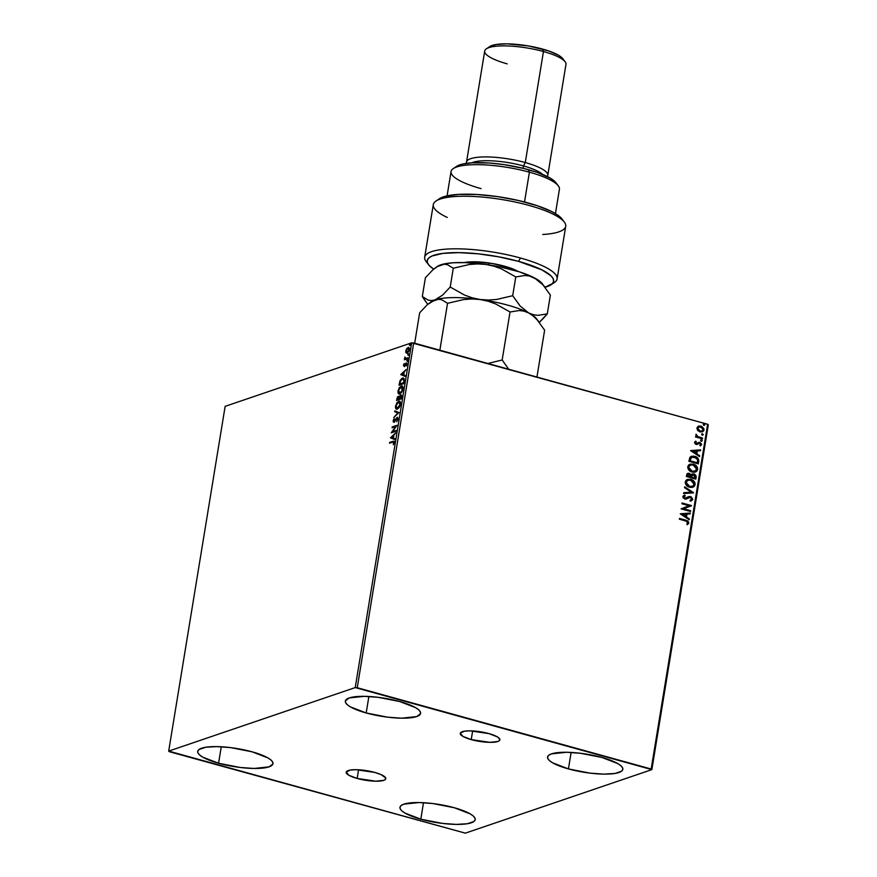 <?xml version="1.0" encoding="UTF-8"?>
<svg xmlns="http://www.w3.org/2000/svg" width="877" height="877" viewBox="0 0 877 877"><rect width="100%" height="100%" fill="white"/><g stroke="black" fill="none" stroke-linecap="round" stroke-linejoin="round"><path stroke-width="1.32" d="M471.223 739.607A20.072 4.824 9.3 0 1 460.25 733.358A20.072 4.824 9.3 0 1 488.884 733.589L497.259 736.823L499.715 739.004L499.177 740.824L497.796 741.503L489.903 742.348L471.223 739.607L462.859 736.373L460.282 733.216L464.372 731.199L470.204 730.848L488.884 733.589A20.072 4.824 9.3 0 1 499.857 739.837A20.072 4.824 9.3 0 1 471.223 739.607L472.648 730.936L471.223 739.607M357.158 778.458A20.072 4.824 9.3 0 1 346.185 772.209A20.072 4.824 9.3 0 1 374.819 772.44L380.936 774.544L385.65 777.855L385.113 779.675L383.731 780.355L375.838 781.199L357.158 778.458L348.783 775.224L346.218 772.067L350.307 770.05L356.139 769.699L374.819 772.44A20.072 4.824 9.3 0 1 385.792 778.688A20.072 4.824 9.3 0 1 357.158 778.458L358.572 769.776L357.158 778.458M420.807 819.184A38.128 9.154 9.3 0 1 399.967 807.311A38.128 9.154 9.3 0 1 454.363 807.761L470.258 813.9L473.284 816.027L474.928 818.044L475.148 819.896L473.92 821.497L467.375 823.733L456.292 824.402L442.359 823.404L420.807 819.184L404.911 813.045L401.885 810.918L400.241 808.89L400.022 807.048L401.249 805.437L403.88 804.143L418.877 802.543L432.799 803.54L454.363 807.761A38.128 9.154 9.3 0 1 475.202 819.633A38.128 9.154 9.3 0 1 420.807 819.184L423.503 802.707L420.807 819.184M366.18 712.968A38.128 9.154 9.3 0 1 345.341 701.096A38.128 9.154 9.3 0 1 399.737 701.545L415.632 707.684L418.658 709.811L420.302 711.839L420.522 713.692L416.663 716.586L401.666 718.186L387.744 717.189L366.18 712.968L350.285 706.829L347.259 704.702L345.615 702.685L345.395 700.833L349.254 697.939L364.251 696.338L378.184 697.325L399.737 701.545A38.128 9.154 9.3 0 1 420.576 713.418A38.128 9.154 9.3 0 1 366.18 712.968L368.888 696.491L366.18 712.968M568.428 768.91A38.128 9.154 9.3 0 1 547.577 757.037A38.128 9.154 9.3 0 1 601.984 757.487L617.879 763.626L620.905 765.753L622.549 767.781L622.769 769.622L621.541 771.223L614.985 773.459L603.913 774.128L589.98 773.13L568.428 768.91L552.532 762.771L549.506 760.644L547.862 758.616L547.643 756.774L548.87 755.163L551.501 753.869L566.498 752.269L580.421 753.266L601.984 757.487A38.128 9.154 9.3 0 1 622.823 769.359A38.128 9.154 9.3 0 1 568.428 768.91L571.124 752.433L568.428 768.91M218.559 763.242A38.128 9.154 9.3 0 1 197.72 751.37A38.128 9.154 9.3 0 1 252.116 751.819L268.011 757.958L271.037 760.085L272.681 762.113L272.9 763.966L269.042 766.86L254.045 768.46L240.123 767.463L218.559 763.242L202.664 757.103L199.638 754.976L197.994 752.959L197.774 751.107L199.002 749.506L205.558 747.27L216.63 746.612L230.563 747.599L252.116 751.819A38.128 9.154 9.3 0 1 272.966 763.692A38.128 9.154 9.3 0 1 218.559 763.242L221.267 746.765L218.559 763.242M168.691 751.107L225.148 406.347L411.686 342.819L355.229 687.579L168.691 751.107L465.314 833.15L651.852 769.622L708.309 424.863L707.629 424.26L651.173 769.019L357.246 687.721L413.703 342.962L707.629 424.26L411.686 342.819L225.148 406.347L168.691 751.107L169.371 751.71L465.314 833.15L651.852 769.622L355.229 687.579L168.691 751.107M407.246 348.728L408.594 347.544L406.709 348.575L406.018 352.817L407.421 353.025L408.978 350.997L409.395 348.465L408.353 347.336L405.941 350.241L405.755 352.061L406.555 352.971L406.336 351.041M407.827 358.616L407.958 357.827L405.437 358.452L404.911 357.016L404.396 359.789L407.827 358.616L407.958 357.827L405.645 358.496L404.911 357.016L404.396 359.789L407.827 358.616M403.442 365.26L404.242 366.389L406.325 363.637L406.248 365.961L406.851 363.045L405.832 363.144L404.133 365.687L404.187 363.571L403.442 365.26L404.1 366.443L406.15 363.648L406.248 365.961L406.972 364.185L406.259 362.87L404.56 365.369L403.88 365.062L404.187 363.571L403.442 365.26M404.122 381.276L403.913 378.469L401.809 378.469L400.12 380.552L399.035 385.255L403.727 383.655L404.122 381.276C404.396 378.612 403.848 377.559 402.477 378.14L399.857 381.221L399.035 385.255L403.727 383.655L404.122 381.276M401.238 398.86L401.589 395.516L400.636 394.858L399.167 396.886L398.465 396.229L397.38 397.128L396.547 400.46L401.238 398.86L401.578 396.821L400.636 394.858L399.167 396.886L398.333 396.261L396.547 400.46L401.238 398.86M398.991 412.628L394.847 410.82L394.705 411.675L397.862 412.946L393.751 417.507L398.991 412.628L394.847 410.82L394.705 411.675L397.862 412.946L393.751 417.507L398.991 412.628M396.064 430.464L392.567 431.648L396.908 425.345L392.205 426.946L392.074 427.735L395.582 426.54L391.241 432.843L395.933 431.243L396.064 430.464L392.567 431.648L396.908 425.345L392.205 426.946L392.074 427.735L395.582 426.54L391.241 432.843L395.933 431.243L396.064 430.464M392.666 442.14L393.652 442.194L393.324 444.76L394.19 442.644L393.85 441.186L389.673 442.414L389.541 443.203L392.666 442.14L393.696 442.819L393.324 444.76L394.19 442.644L392.841 441.339L389.673 442.414L389.541 443.203L392.666 442.14L393.696 442.819M390.429 437.831L394.584 439.509L394.727 438.653L393.389 438.116L393.861 435.244L395.68 432.821L390.429 437.831L394.584 439.509L394.727 438.653L393.389 438.116L393.861 435.244L395.68 432.821L390.429 437.831M396.996 418.143L397.972 419.414L396.645 421.727L398.048 419.074L397.347 417.299L394.025 421.377L394.233 418.461L393.258 421.969L394.497 421.738L396.864 418.197L397.588 418.998L396.645 421.727L397.95 419.502L397.128 417.353L394.025 421.377L394.233 418.461L393.115 420.708L393.916 422.155L396.996 418.143L398.092 419.447M397.369 409.099L399.945 406.139L400.504 402.664L399.046 401.151L396.853 402.74L395.45 406.511L396.261 409.044L397.369 409.099L400.46 404.319C400.592 401.754 399.978 400.734 398.629 401.238L395.516 406.062C395.395 408.594 396.02 409.614 397.369 409.099L397.062 409.307M399.857 393.894L402.433 390.923L402.992 387.459L401.534 385.935L399.342 387.535L397.95 391.306L398.75 393.839L399.857 393.894L402.949 389.114C403.08 386.549 402.477 385.518 401.118 386.033L398.005 390.857C397.895 393.389 398.509 394.398 399.857 393.894L399.55 394.091M400.778 374.632L404.933 376.31L405.075 375.455L403.738 374.917L404.209 372.045L406.029 369.634L400.789 374.501L404.933 376.31L405.075 375.455L403.738 374.917L404.209 372.045L406.029 369.634L400.778 374.632M407.092 361.225L407.542 359.987L407.092 361.225L407.312 359.91L406.807 360.699M408.079 355.185L408.529 353.957L408.079 355.185L408.583 354.396L408.079 355.185L407.794 354.67M409.691 345.352L410.14 344.124L409.691 345.352L409.91 344.047L409.406 344.836M697.686 428.48L698.969 426.891L700.8 426.891L703.157 429.741L701.973 431.078L698.947 430.815L697.445 428.327L698.684 426.989L697.445 428.327L699.846 431.177L701.71 431.166L700.306 431.276L697.708 428.228L698.53 427.099L701.699 427.263L703.179 429.489L702.74 430.607L700.58 431.188L698.421 430.103L697.686 428.491M697.664 430.432L699.978 431.879L702.433 431.824L703.814 430.607L703.88 428.612L701.534 426.321L698.651 426.079L696.864 427.998L697.664 430.432L699.978 431.879L702.356 431.846L704.001 429.971L700.931 426.101L698.344 426.189L696.864 427.998L697.664 430.432M702.422 438.851L702.554 438.072L697.434 436.395L695.878 434.455L696.667 436.439L695.658 436.165L695.527 436.943L702.422 438.851L702.554 438.072L697.884 436.647L696.097 434.225L696.667 436.439L695.658 436.165L695.527 436.943L702.422 438.851M699.55 443.159L700.767 444.332L699.868 445.209L700.427 445.845L701.633 444.475L699.912 442.271L695.593 443.521L695.099 442.644L696.174 443.565L695.099 442.644L696.261 441.745L695.746 441.12L694.496 442.534L695.461 444.113L697.182 444.409L699.813 443.06L700.734 443.894L699.868 445.209L700.427 445.845L701.644 444.288L699.627 442.205L696.009 443.51L695.373 442.545L696.261 441.745L695.538 441.208L694.518 442.359L696.075 444.365L697.325 444.365M698.717 461.521L697.796 458.068L693.433 456.073L690.089 457.125L688.883 461.28L698.322 463.889L698.717 461.521C698.816 458.693 697.5 456.961 694.759 456.325L691.394 456.281L689.881 457.399L688.883 461.28L698.322 463.889L698.717 461.521M695.834 479.105L696.13 475.981L694.825 474.314L692.37 473.898L691.208 474.852L688.829 473.229L686.91 474.106L686.395 476.496L695.834 479.105L696.163 477.055L693.882 473.909L691.208 474.852L689.355 473.339L687.787 473.339L686.395 476.496L695.834 479.105M693.575 492.863L684.696 486.845L684.553 487.7L691.306 492.172L683.742 492.677L683.6 493.532L693.597 492.731L684.696 486.845L684.553 487.7L691.306 492.172L683.742 492.677L683.6 493.532L693.575 492.863M690.659 510.699L683.632 508.759L691.493 505.58L682.054 502.97L681.933 503.76L688.971 505.711L681.089 508.879L690.528 511.488L690.659 510.699L690.287 511.423L690.659 510.699L683.632 508.759L691.471 505.766L682.054 502.97L681.933 503.76L688.971 505.711L681.089 508.879L690.528 511.488L690.659 510.699M685.671 520.971L687.908 522.33L686.834 524.018L687.491 524.621L688.894 522.988L687.952 520.993L679.522 518.45L679.401 519.228L685.671 520.971L687.93 522.736L686.834 524.018L687.491 524.621L688.894 522.988L685.902 520.204L679.522 518.45L679.401 519.228L685.671 520.971M680.278 513.856L689.179 519.743L689.322 518.888L686.461 517.002L686.932 514.13L690.133 513.911L690.276 513.056L680.278 513.856L689.179 519.743L689.322 518.888L686.461 517.002L686.932 514.13L690.133 513.911L690.276 513.056L680.278 513.856M689.179 497.434L687.458 498.322L690.418 497.336L691.778 499.21L689.947 500.372L690.32 501.151L692.753 499.419L690.999 496.711L688.796 496.601L684.838 498.257L683.797 497.138L685.244 495.867L684.762 495.088L683.106 495.998L683.106 497.873L685.507 499.166L690.561 497.38L691.8 499.079L689.947 500.372L690.32 501.151L692.753 499.419L691.208 500.953M689.607 487.25L691.898 487.459L694.42 486.264L694.968 482.788L691.69 479.653L687.436 479.412L686 480.355L685.2 482.449L687.305 486.132L689.607 487.25L692.841 487.239L695.176 484.663C695.001 481.824 693.554 480.07 690.857 479.368L687.579 479.368L685.244 481.977C685.452 484.806 686.91 486.56 689.607 487.25M692.096 472.045L694.387 472.243L696.908 471.059L697.467 467.584L694.178 464.448L689.925 464.207L688.489 465.139L687.689 467.244L689.793 470.927L692.096 472.045L695.329 472.034L697.664 469.458C697.489 466.619 696.042 464.854 693.345 464.163L690.067 464.152L687.732 466.772C687.941 469.601 689.399 471.355 692.096 472.045M690.627 450.668L699.528 456.555L699.671 455.7L696.809 453.804L697.281 450.942L700.482 450.723L700.624 449.868L690.627 450.668L699.528 456.555L699.671 455.7L696.809 453.804L697.281 450.942L700.482 450.723L700.624 449.868L690.627 450.668M701.348 441.164L702.214 440.418L701.019 439.87L701.085 441.043L702.247 440.725L701.567 439.848L700.668 440.287L701.348 441.164L702.247 440.725M702.334 435.135L703.201 434.389L702.006 433.841L702.071 435.014L703.233 434.696L702.554 433.819L701.655 434.258L702.334 435.135L703.233 434.696M703.946 425.301L704.812 424.556L703.617 424.008L703.683 425.181L704.845 424.863L704.165 423.986L703.266 424.424L703.946 425.301L704.845 424.863M679.5 518.603L685.902 520.204L688.894 522.988L687.228 524.709L688.631 523.087L687.689 521.081L679.5 518.603M680.289 513.801L690.276 513.056L689.881 513.933L690.002 513.144L680.289 513.801M686.669 514.218L686.198 517.09L689.322 518.888L688.949 519.59L686.198 517.09L686.669 514.218M682.295 514.514L685.551 516.4L682.295 514.514L685.913 514.196L685.551 516.4L682.295 514.514M682.032 503.135L691.493 505.58L683.369 508.846L690.385 510.787L683.369 508.846L691.229 505.678L682.032 503.135M690.32 501.151L691.087 501.008M690.769 500.164L689.947 500.372M684.97 495.943L684.498 495.176L684.97 495.943L683.545 496.996L685.244 495.867L684.762 495.088L682.843 496.623L684.751 499.057L686.307 499.035M684.696 496.042L685.244 495.867M688.598 496.667L690.561 496.557L684.838 498.257L683.545 496.996L684.564 498.355L685.869 498.213M686.132 498.125L684.838 498.257M692.753 499.419L690.287 496.645L692.753 499.419M690.824 501.085L692.282 500.109L692.402 498.52L690.736 496.799L688.533 496.689L689.399 496.535M684.564 498.355L683.534 497.226L684.531 496.086M686.242 499.046L688.949 497.5M683.731 492.753L691.306 492.172L683.731 492.753M684.663 487.097L693.597 492.731L684.663 487.097M687.447 479.412L690.583 479.456C693.29 480.157 694.727 481.922 694.902 484.751L692.698 487.283L694.803 485.2L694.255 482.032L691.01 479.587L687.162 479.511M693.488 486.899L694.145 486.362M692.172 486.516L689.125 486.45L686.581 484.619L686.033 481.944L687.82 480.245M687.941 480.201L685.946 482.306L688.072 480.157L690.725 480.157L694.2 484.422L692.337 486.461L689.465 486.549L692.205 486.505M689.739 486.461L685.946 482.306L689.739 486.461L687.239 485.003L686.209 482.975L686.855 480.936L689.344 479.96L692.666 481.111L694.222 483.665L693.049 486.132L689.739 486.461M687.656 473.394L689.355 473.339L691.208 474.852L689.366 473.514L687.283 473.536M692.194 473.964L693.882 473.909L696.163 477.055L695.593 479.039L695.351 475.104L692.106 473.986M691.284 476.77L691.931 475.093L693.751 474.687L694.99 478.053L691.219 477.165L691.865 475.455L691.284 476.77M688.971 474.216L687.228 476.068L689.245 474.128L690.254 476.902L687.228 476.068L688.423 474.139M688.204 474.161L690.21 474.687L690.517 476.814L687.228 476.068L690.254 476.902L687.491 475.97L687.952 474.358L689.245 474.128M693.488 474.786L691.602 475.553L694.441 475.016L694.99 478.053L691.219 477.165L694.727 478.14L691.482 477.077L692.666 474.72M692.578 474.753L693.751 474.687M689.936 464.207L693.071 464.251C695.779 464.953 697.215 466.717 697.401 469.546L695.198 472.078M694.398 472.297L697.127 470.423L696.744 466.827L693.499 464.382L689.662 464.295M695.976 471.694L696.634 471.157M694.661 471.311L691.613 471.234L689.07 469.414L688.522 466.739L690.32 465.029L688.434 467.101L690.572 464.953L693.214 464.953L696.689 469.217L694.825 471.256L691.953 471.344L694.694 471.3M692.227 471.256L688.434 467.101L692.227 471.256L689.728 469.787L688.697 467.77L689.344 465.731L691.832 464.744L695.154 465.906L696.711 468.45L695.538 470.916L692.227 471.256M691.262 456.325L694.485 456.424C697.226 457.06 698.552 458.792 698.443 461.609L698.3 459.318L696.853 457.553L694.156 456.336L691.197 456.347M689.717 460.853L690.429 458.145L691.69 457.169L690.429 458.145L689.717 460.853L697.215 462.935L689.717 460.853M697.489 462.837L689.98 460.765L690.429 458.145L691.953 457.081L694.628 457.114L697.73 459.822L697.215 462.935L689.98 460.765L691.712 457.169L696.261 457.838L697.73 459.822L697.489 462.837M690.637 450.603L700.624 449.868L700.219 450.745L700.35 449.956L690.637 450.603M697.018 451.03L696.546 453.902L699.671 455.7L699.298 456.402L696.546 453.902L697.018 451.03M692.644 451.326L695.899 453.201L692.644 451.326L696.261 451.008L695.899 453.201L692.644 451.326M696.557 443.641L697.401 443.049M700.372 445.845L701.359 444.573L700.164 445.933M697.182 444.409L699.122 443.071L696.908 444.496M697.072 444.442L699.024 443.115M700.58 445.735L701.205 445.045M701.567 439.848L701.973 440.813L701.085 441.252M701.633 441.23L701.786 440.254L700.745 439.958M695.625 436.318L696.667 436.439L695.625 436.318M695.921 434.4L697.621 436.735L702.554 438.072L702.181 438.785L702.28 438.16L697.171 436.483L695.921 434.4M702.554 433.819L702.959 434.784L702.071 435.222M702.62 435.2L702.773 434.214L701.743 433.929M698.574 426.112L700.931 426.101L704.001 429.971L702.214 431.901M698.081 426.288L700.657 426.2L702.499 427.165L703.771 429.379L703.201 431.243M704.165 423.986L704.571 424.95L703.683 425.389M704.231 425.367L704.384 424.38L703.343 424.095M685.913 514.196L685.551 516.4L682.558 514.426L685.913 514.196M696.261 451.008L695.899 453.201L692.907 451.227L696.261 451.008M394.102 441.306L390.144 442.995L389.673 442.414L394.025 441.317M394.354 441.317L392.841 441.339M394.244 442.973L393.214 442.293M394.595 439.443L390.967 437.974L394.595 439.443M391.57 437.382L393.762 435.858L393.4 438.062L391.57 437.382L393.324 435.737L392.962 437.941L391.57 437.382M391.964 432.602L392.622 431.67L391.964 432.602M392.677 427.527L392.205 426.946L396.722 425.74L392.677 427.527M393.115 431.802L396.009 430.815L393.115 431.802M393.62 421.092L393.916 422.155M394.453 422.308L393.652 420.85M394.135 420.697L394.562 421.53L393.598 420.554M394.025 421.377L395.242 420.839M396.766 418.274L397.665 417.496L397.128 417.353L397.763 417.474L396.744 418.285M394.902 421.289L393.828 421.388M397.687 418.263L398.114 418.877M394.42 416.893L398.399 413.1L394.705 411.675L395.374 411.039L395.242 411.828L398.399 413.1L394.42 416.893M396.612 409.055L395.965 407.103L397.106 409.307M397.61 402.598L398.629 401.238L399.737 401.293M399.473 401.173L398.629 401.238M399.978 401.315L397.391 402.883M400.23 402.466L400.581 403.617M399.441 407.268L397.391 408.518M398.498 402.028L399.682 402.324L400.405 404.626L398.037 408.463L396.316 408.013L396.031 405.678L398.498 402.028L399.978 404.505L397.489 408.309L395.998 405.865L398.498 402.028L399.452 402.094M400.548 403.354L399.737 402.126M397.084 408.386L398.882 407.926M397.138 400.263L397.259 399.539L397.138 400.263M398.005 397.149L398.871 396.415L398.333 396.261L399.715 397.029L398.871 396.415L397.928 397.281M399.167 396.886L398.333 396.261M400.318 395.746L401.315 394.979M401.414 394.957L400.23 395.867M400.91 395.856L401.644 396.207M401.238 395.768L401.666 396.382M400.504 395.648L401.326 398.366L399.145 398.838L400.504 395.648L400.888 398.246L399.682 398.991L401.315 398.432L399.145 398.838L400.504 395.648L401.304 395.779M398.213 397.051L399.156 398.717L397.149 399.517L399.199 399.145L397.149 399.517L398.213 397.051L399.199 399.145L397.149 399.517L398.213 397.051L399.024 397.182L399.265 398.75M399.287 393.981L398.465 391.887L399.594 394.102M400.098 387.393L401.118 386.033L402.225 386.077M401.962 385.968L401.118 386.033M402.466 386.11L399.879 387.678M402.718 387.261L403.069 388.412M401.929 392.063L399.879 393.313M399.572 393.181L400.526 393.247L398.487 390.649L400.997 386.823L402.181 387.119L402.894 389.421L399.989 393.104L401.37 392.721M400.997 386.823L402.302 390.046L400.679 392.699L399.298 393.148L398.432 391.679L398.925 389.191L400.296 387.217L401.94 386.889M403.036 388.138L402.225 386.921M399.627 385.058L399.748 384.334L399.627 385.058M401.348 379.577L402.477 378.14L403.606 378.184M403.365 378.086L402.477 378.14M403.617 378.184L401.315 379.62M403.541 379.017L404.264 380.059M403.804 383.227L400.186 384.455L403.804 383.227M402.346 378.93L404.242 380.267L403.946 382.306L399.649 384.301L400.438 380.936L402.346 378.93L403.738 380.125L403.815 383.15L400.186 384.455L400.23 381.484L402.346 378.93L403.288 378.996M404.275 380.278L402.883 379.083M404.944 376.255L401.315 374.786L404.944 376.255M401.918 374.183L404.111 372.67L403.749 374.874L401.918 374.183L403.672 372.55L403.31 374.753L401.918 374.183M404.209 365.665L403.88 365.062M405.58 364.613L406.051 363.703M406.15 363.648L406.544 364.415M406.687 363.802L407.081 364.569L406.325 364.098M404.637 366.597L403.99 365.402M403.957 365.577L404.1 366.443M404.757 365.819L404.067 365.676M407.63 361.368L407.849 360.063M407.706 360.14L407.334 361.116M405.207 358.244L405.569 358.978L404.999 359.581L404.527 359L405.569 358.978L405.229 357.805M405.634 357.783L406.183 358.649L405.086 357.641M405.645 358.496L407.904 358.178L405.974 358.605M408.616 355.338L408.835 354.023M408.693 354.111L408.32 355.086M407.652 353.321L406.018 352.817L407.114 353.168L409.351 349.682L408.057 347.402L408.89 347.489L407.421 348.498M408.627 347.358L408.057 347.402M406.018 352.817L407.114 353.168M406.27 351.655L407.049 353.354M408.901 348.301L409.493 349.079M407.071 352.422L407.783 352.532L406.215 350.745L407.926 348.18L408.934 349.824L407.246 352.379L408.243 352.269L407.147 352.488M407.926 348.18L409.307 349.923L406.807 352.422L406.511 349.759L408.649 348.29M410.228 345.505L410.447 344.19M410.304 344.277L409.932 345.253M355.229 687.579L411.686 342.819L413.703 342.962L357.246 687.721L355.229 687.579M651.173 769.019L707.629 424.26L708.309 424.863L651.852 769.622L651.173 769.019M427.603 263.144A67.101 16.115 9.3 0 1 424.676 257.213A67.101 16.115 9.3 0 1 520.412 258.002A67.101 16.115 -170.7 0 0 450.274 248.915A67.101 16.115 -170.7 0 0 426.09 261.489L428.557 264.711A64.043 15.38 9.3 0 1 451.633 252.708A64.043 15.38 9.3 0 1 518.592 261.379L520.412 258.002A67.101 16.115 9.3 0 1 557.103 278.908A67.101 16.115 9.3 0 1 552.444 283.589M551.041 284.762A64.043 15.38 9.3 0 1 544.99 287.261L552.4 283.622L553.628 281.287L553.157 278.667L551.008 275.849L541.964 269.897L518.592 261.379A64.043 15.38 9.3 0 1 551.041 284.762L554.407 282.493A67.101 16.115 -170.7 0 0 520.412 258.002L518.592 261.379L498.892 256.862L478.294 253.837L458.989 252.631L443.006 253.365L432.065 255.985L428.864 257.904L427.307 260.184L427.439 262.749L429.259 265.534L433.666 269.118A64.043 15.38 9.3 0 1 428.557 264.711M555.437 213.604L559.416 189.279A54.9 13.177 -170.7 0 0 529.401 172.177A54.9 13.177 9.3 0 1 558.265 185.792L555.799 182.569A51.842 12.453 -170.7 0 0 528.535 169.721L529.401 172.177L524.523 201.973L529.401 172.177A54.9 13.177 -170.7 0 0 451.063 171.541L447.084 195.856M525.279 162.552L523.448 165.928A38.128 9.154 9.3 0 1 542.644 174.446A38.128 9.154 -170.7 0 0 523.448 165.928L523.065 168.296L523.448 165.928A38.128 9.154 -170.7 0 0 471.705 162.826A38.128 9.154 9.3 0 1 523.448 165.928L525.279 162.552A41.175 9.888 9.3 0 1 547.785 175.378A41.175 9.888 9.3 0 1 547.281 176.529A41.175 9.888 -170.7 0 0 525.279 162.552L543.455 51.524A41.175 9.888 9.3 0 1 565.106 61.73L562.639 58.507A38.128 9.154 -170.7 0 0 542.589 49.068L543.455 51.524L525.279 162.552A41.175 9.888 -170.7 0 0 484.312 156.917A41.175 9.888 -170.7 0 0 466.641 163.319A41.175 9.888 9.3 0 1 466.52 162.07A41.175 9.888 9.3 0 1 525.279 162.552M547.785 175.378L565.972 64.35A41.175 9.888 -170.7 0 0 543.455 51.524A41.175 9.888 -170.7 0 0 484.707 51.041L466.52 162.07M557.103 278.908L565.72 226.31A67.101 16.115 -170.7 0 0 502.104 199.572A67.101 16.115 -170.7 0 0 433.293 204.626L424.676 257.213M439.289 198.805L445.384 196.273L458.879 194.376L476.913 194.497L497.5 196.601L518.362 200.482L537.184 205.689L551.896 211.653L557.18 214.712L561.883 218.877M517.945 271.399L509.756 267.803L492.589 263.549L474.698 261.806L464.185 262.585A32.021 7.685 9.3 0 1 517.945 271.399M455.229 167.606L457.86 165.632L462.332 164.109L472.1 162.804L489.443 163.023L504.231 164.657L523.931 168.516L537.042 172.341L550.164 178.075L555.799 182.58M489.487 46.744L496.031 44.519L507.114 43.85L528.414 45.933L548.849 50.987L558.496 55.207L563.166 59.351M507.224 63.868A41.175 9.888 9.3 0 1 486.362 48.838A41.175 9.888 9.3 0 1 543.455 51.524L542.589 49.068A38.128 9.154 -170.7 0 0 489.728 46.569L486.362 48.838M481.089 188.632A54.9 13.177 9.3 0 1 453.277 168.592A54.9 13.177 9.3 0 1 529.401 172.177L528.535 169.721A51.842 12.453 -170.7 0 0 456.643 166.334A51.842 12.453 -170.7 0 0 455.306 167.518M564.306 222.045L561.839 218.822A64.043 15.38 -170.7 0 0 502.466 197.369A64.043 15.38 -170.7 0 0 439.355 198.761L435.99 201.03A67.101 16.115 9.3 0 1 502.104 199.572A67.101 16.115 9.3 0 1 564.306 222.045A67.101 16.115 9.3 0 1 542.742 234.488M447.259 217.452A67.101 16.115 9.3 0 1 435.99 201.03M488.917 262.979L488.61 264.843L488.917 262.979M431.177 301.776L438.445 299.276L441.723 299.748L447.544 303.31L439.87 350.197L447.544 303.31L463.692 299.55L471.892 298.969L480.125 299.506A54.9 13.177 -170.7 0 0 434.937 299.923A54.9 13.177 -170.7 0 0 431.506 301.535L427.351 304.67L419.655 312.804L414.678 343.236L419.655 312.804L427.351 304.67L434.937 299.923L438.445 299.276L441.723 299.748L447.544 303.31L463.692 299.55L471.892 298.969L480.125 299.506L488.193 301.239L495.834 304.012L510.03 311.982L502.17 359.987L508.726 369.25L502.17 359.987L510.03 311.982L519.348 310.524L524.018 311.149L528.667 312.936L533.041 315.873L537.173 319.864L544.628 330.158L536.943 377.055L544.628 330.158L537.173 319.864M502.17 359.987L487.886 363.484L502.17 359.987M537.261 319.962L537.261 319.962A54.9 13.177 9.3 0 0 528.667 312.936L533.041 315.873M539.804 323.043L536.494 318.724A54.9 13.177 -170.7 0 0 528.667 312.936A54.9 13.177 -170.7 0 0 480.125 299.506L488.193 301.239L495.834 304.012L510.03 311.982L519.348 310.524L524.018 311.149L528.667 312.936L520.149 306.007L512.694 295.713L496.557 299.474L488.357 300.044L480.125 299.506A54.9 13.177 9.3 0 1 528.667 312.936L520.149 306.007L512.694 295.713L515.775 276.924L525.093 275.466L529.763 276.091L537.93 279.927L542.424 283.929M543.422 318.296L547.292 313.889L537.974 315.336L533.304 314.722L528.667 312.936L533.304 314.722L537.974 315.336L547.292 313.889L550.372 295.1L547.292 313.889L539.541 322.067L543.422 318.296M431.177 301.765A54.9 13.177 9.3 0 1 434.937 299.923L431.418 300.57L428.14 300.098L422.319 296.536L427.702 304.363M437.25 266.476L433.095 269.601L425.4 277.746L422.319 296.536L425.4 277.746L433.095 269.601L438.807 265.643L444.19 264.218L447.467 264.69L453.288 268.241L469.425 264.481L477.636 263.911L485.869 264.448A54.9 13.177 -170.7 0 0 440.682 264.865A54.9 13.177 -170.7 0 0 437.25 266.476L444.244 263.9L453.617 262.738L465.413 262.629L485.869 264.448L493.937 266.18L501.578 268.954L515.775 276.924L512.694 295.713L496.557 299.474L488.357 300.044L480.125 299.506L472.056 297.774L464.404 295.001L450.219 287.031L442.512 295.176L434.937 299.923A54.9 13.177 9.3 0 1 480.125 299.506L472.056 297.774L464.404 295.001L450.219 287.031L442.512 295.176L434.937 299.923L431.418 300.57L428.14 300.098L422.319 296.536L425.904 301.973M436.91 266.707L444.19 264.218L447.467 264.69L453.288 268.241L450.219 287.031L453.288 268.241L469.425 264.481L477.636 263.911L485.869 264.448L499.989 266.86L519.502 271.881L534.4 277.877A54.9 13.177 -170.7 0 0 485.869 264.448L493.937 266.18L501.578 268.954L515.775 276.924L525.093 275.466L529.763 276.091L534.4 277.877L542.918 284.806L550.372 295.1L542.918 284.806M545.549 287.985L542.238 283.666A54.9 13.177 -170.7 0 0 534.4 277.877L538.785 280.804M407.948 355.196L408.496 355.349M453.277 168.592L456.643 166.334"/></g></svg>
